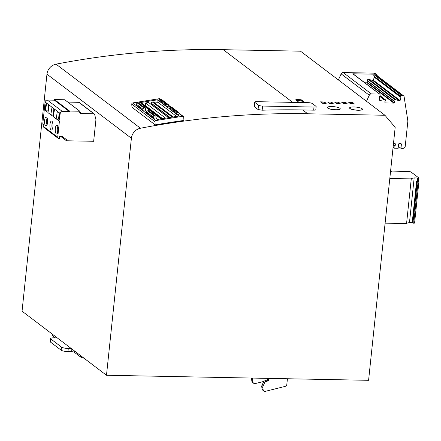 <?xml version="1.0" encoding="UTF-8"?>
<svg xmlns="http://www.w3.org/2000/svg" width="441" height="441" viewBox="0 0 441 441"><rect width="100%" height="100%" fill="white"/><g stroke="black" fill="none" stroke-linecap="round" stroke-linejoin="round"><path stroke-width="0.66" d="M349.608 107.94A6.439 1.466 6 0 0 349.597 107.99A6.439 1.466 6 0 0 358.114 110.267A6.439 1.466 6 0 0 362.408 109.335A6.439 1.466 6 0 0 362.408 109.285M358.125 110.162A6.439 1.466 -174 0 1 349.608 107.885A6.439 1.466 -174 0 1 353.903 106.959A6.439 1.466 -174 0 1 362.419 109.236A6.439 1.466 -174 0 1 358.125 110.162M327.431 107.51A6.439 1.466 6 0 0 327.42 107.565A6.439 1.466 6 0 0 335.937 109.837A6.439 1.466 6 0 0 340.232 108.91A6.439 1.466 6 0 0 340.232 108.855M335.948 109.737A6.439 1.466 -174 0 1 327.431 107.461A6.439 1.466 -174 0 1 331.726 106.529A6.439 1.466 -174 0 1 340.243 108.806A6.439 1.466 -174 0 1 335.948 109.737M154.978 121.744A1.075 0.976 -52.8 0 1 155.921 120.558L182.635 116.297A1.075 0.976 -52.8 0 1 183.71 117.163L183.93 120.454A859.272 783.144 127.2 0 0 155.188 124.891L131.964 107.268L131.76 104.12L154.978 121.744L155.188 124.891M155.921 120.558L132.702 102.935A1.075 0.976 127.2 0 0 131.76 104.12M47.154 118.078A4.509 1.543 -88.9 0 0 46.619 120.393A4.509 1.543 -88.9 0 0 47.022 124.908M47.556 122.598A4.509 1.543 91.1 0 1 45.996 125.983A4.509 1.543 91.1 0 1 44.602 120.354A4.509 1.543 91.1 0 1 46.167 116.97A4.509 1.543 91.1 0 1 47.556 122.598M57.881 126.22A4.509 1.543 -88.9 0 0 57.341 128.529A4.509 1.543 -88.9 0 0 57.749 133.05M58.284 130.734A4.509 1.543 91.1 0 1 56.718 134.119A4.509 1.543 91.1 0 1 55.329 128.491A4.509 1.543 91.1 0 1 56.895 125.106A4.509 1.543 91.1 0 1 58.284 130.734M52.518 122.146A4.509 1.543 -88.9 0 0 51.983 124.461A4.509 1.543 -88.9 0 0 52.385 128.981M52.92 126.666A4.509 1.543 91.1 0 1 51.354 130.051A4.509 1.543 91.1 0 1 49.965 124.423A4.509 1.543 91.1 0 1 51.531 121.038A4.509 1.543 91.1 0 1 52.92 126.666M287.427 378.747L286.826 384.42A2.144 1.957 -52.8 0 1 285.123 386.399L265.454 391.31A2.144 1.957 -52.8 0 1 263.139 389.794L262.792 387.534A2.144 1.957 -52.8 0 1 262.979 386.288L264.572 382.832A2.144 1.957 -52.8 0 1 265.906 381.608L267.946 380.914A1.075 0.976 127.2 0 0 268.712 379.949L267.659 379.15L267.742 378.367M262.979 386.288L261.921 385.489A2.144 1.957 127.2 0 0 261.739 386.735L262.792 387.534M146.853 111.347L145.012 109.952L143.088 110.261L136.192 105.024L136.126 103.999A1.075 0.976 -52.8 0 1 137.074 102.814L137.779 102.698L144.676 107.929A0.645 0.584 -52.8 0 1 145.298 108.326L145.574 109.28A0.43 0.391 -52.8 0 1 145.31 109.809A0.43 0.391 127.2 0 0 145.089 110.013M143.088 110.261L143.022 109.236A1.075 0.976 -52.8 0 1 143.964 108.045L137.074 102.814M367.425 82.495A1.053 0.959 127.2 0 0 367.684 81.216L394.408 101.496A1.053 0.959 -52.8 0 1 394.149 102.775L367.425 82.495L367.083 82.809L364.806 82.765M380.059 100.476A0.43 0.391 -52.8 0 1 379.591 100.135L380.059 100.476L384.877 99.545A0.86 0.783 -52.8 0 1 385.417 100.851L385.059 101.314A1.053 0.959 -52.8 0 0 385.048 102.604L385.324 102.929L393.807 103.089L394.149 102.775M153.578 117.245L146.682 112.008L146.748 113.039L153.644 118.271L153.578 117.245A1.075 0.976 -52.8 0 1 154.521 116.055L155.232 115.944A0.645 0.584 -52.8 0 1 155.855 116.336L156.125 117.289A0.43 0.391 -52.8 0 1 155.866 117.819A0.43 0.391 -52.8 0 0 155.645 118.023M153.644 118.271L155.568 117.962L157.536 119.461L179.189 116.005L177.238 114.814A0.43 0.391 127.2 0 0 176.907 114.467A0.43 0.391 -52.8 0 1 176.582 114.026L176.725 113.006A0.645 0.584 -52.8 0 1 177.288 112.427L177.993 112.312A1.075 0.976 -52.8 0 1 178.71 112.483L171.814 107.251A1.075 0.976 127.2 0 0 171.097 107.08L170.391 107.191A0.645 0.584 127.2 0 0 169.829 107.775L169.686 108.795L166.681 106.805A0.43 0.391 127.2 0 0 166.356 106.452A0.43 0.391 -52.8 0 1 166.025 106.016L159.129 100.785A0.43 0.391 127.2 0 0 159.273 101.149L166.169 106.38M366.51 101.281L369.288 95.245A2.144 1.957 -52.8 0 1 371.328 93.911L379.519 94.065A0.645 0.584 -52.8 0 1 380.059 94.572L380.148 95.449A0.43 0.391 -52.8 0 1 379.806 95.934A0.43 0.391 -52.8 0 0 379.458 96.331L379.392 96.981A0.43 0.391 -52.8 0 0 379.392 97.053L379.591 100.135M167.437 104.302A1.075 0.976 -52.8 0 1 168.153 104.473L161.257 99.242A1.075 0.976 127.2 0 0 160.546 99.071L167.437 104.302L166.731 104.412L159.835 99.181A0.645 0.584 127.2 0 0 159.273 99.765L159.129 100.785A0.43 0.391 127.2 0 0 159.129 100.802L157.795 99.771L157.966 102.295L152.211 101.91A0.921 0.843 127.2 0 0 151.687 103.508L170.072 117.46M307.713 113.772L384.932 115.261L395.18 127.328L368.588 380.313L106.485 375.258L131.396 138.254A10.733 9.785 -52.8 0 1 140.481 128.237A859.272 783.144 -52.8 0 1 307.713 113.772L302.68 109.952L313.672 110.162A3.219 0.733 6 0 0 315.817 109.699L316.142 106.584A3.219 0.733 -174 0 1 313.998 107.047L313.672 110.162M384.932 115.261L300.492 51.178L223.273 49.69A859.272 783.144 127.2 0 0 56.046 64.154A10.733 9.785 127.2 0 0 46.961 74.171L131.396 138.254M354.377 103.999L352.811 102.516L348.754 102.4L350.606 103.822L354.377 103.999M347.321 103.867L345.755 102.378L341.698 102.262L343.55 103.69L347.321 103.867M340.265 103.729L338.699 102.24L334.642 102.125L336.494 103.552L340.265 103.729M333.209 103.591L331.643 102.108L327.586 101.992L329.438 103.415L333.209 103.591M326.153 103.459L324.587 101.97L320.53 101.854L322.382 103.282L326.153 103.459M305.084 102.604A1.29 0.292 6 0 0 305.056 102.582L301.677 100.019A1.29 0.292 6 0 0 300.045 99.677L296.617 99.611A1.29 0.292 6 0 0 295.757 99.793A1.29 0.292 6 0 0 295.828 99.903L299.207 102.466A1.29 0.292 6 0 0 299.246 102.494M302.68 109.952A859.272 783.144 127.2 0 0 262.147 110.217L258.051 109.522L254.391 106.744L254.666 102.141A3.219 0.733 -174 0 1 256.816 101.678L308.226 102.665A3.219 0.733 -174 0 1 312.305 103.525L315.965 106.303A3.219 0.733 -174 0 1 316.142 106.584M62.324 136.523L66.552 139.725L66.442 140.767L93.657 141.291L95.934 119.671L94.622 114.362A0.86 0.783 -52.8 0 0 93.922 113.8L78.796 102.318L67.815 102.108M106.485 375.258L22.05 311.175L46.961 74.171M262.147 110.217L262.588 106.055L313.998 107.047M353.263 103.982L352.155 103.437L350.044 103.398M346.207 103.844L345.099 103.304L342.988 103.26M339.151 103.707L338.043 103.166L335.932 103.128M332.095 103.569L330.987 103.029L328.876 102.99M325.039 103.437L323.931 102.896L321.82 102.852M303.568 102.577L301.567 101.055A1.29 0.292 6 0 0 299.935 100.713L296.815 100.653M254.391 106.744L254.848 102.417A3.219 0.733 -174 0 1 254.666 102.141M254.848 102.417L258.503 105.195L258.051 109.522M262.588 106.055A3.219 0.733 -174 0 1 258.503 105.195M132.702 102.935L159.41 98.674A1.075 0.976 -52.8 0 1 160.127 98.845L160.441 99.087M94.357 113.949L79.226 102.466A0.86 0.783 127.2 0 0 78.796 102.318M43.791 125.172L43.24 124.753A1.29 1.174 -52.8 0 1 42.81 123.706L45.081 102.086A2.144 1.957 127.2 0 1 47.314 100.046L54.37 100.184L54.436 99.556L64.717 99.754L79.849 111.237L79.716 112.483L80.725 112.505L80.615 113.546L93.922 113.8M66.552 139.725L62.561 136.523L59.805 136.473A0.43 0.391 -52.8 0 0 59.364 136.986L59.601 138.551L58.796 138.535A1.29 1.174 -52.8 0 1 57.716 137.267L59.425 121.049L59.017 121.043L60.224 113.453A2.144 1.957 -52.8 0 1 62.446 111.529L69.502 111.661L69.568 111.038L79.849 111.237M66.442 140.767L60.808 136.489M57.231 337.872L54.21 337.817A5.369 1.224 6 0 0 50.632 338.589A5.369 1.224 6 0 0 50.924 339.052L61.481 347.061A5.369 1.224 6 0 0 68.283 348.495L71.304 348.555M61.481 347.061L61.156 350.182A5.369 1.224 6 0 0 67.953 351.615L71.58 351.686A2.144 0.491 -174 0 1 74.303 352.26L80.637 357.061A5.369 1.224 6 0 0 83.95 358.153M52.308 334.135L52.192 335.237A5.369 1.224 6 0 0 52.49 335.7L52.628 334.377M55.301 337.839L52.49 335.7M251.602 378.053A2.144 1.957 127.2 0 0 251.535 378.99L251.883 381.25A2.144 1.957 127.2 0 0 252.588 382.463L253.647 383.262A2.144 1.957 -52.8 0 1 252.936 382.049L252.588 379.795A2.144 1.957 -52.8 0 1 252.776 378.543L252.985 378.08M268.878 378.389L268.712 379.949M389.805 178.467L411.26 178.881L410.907 178.616L414.171 177.899L417.715 177.966A1.29 0.292 6 0 0 418.575 177.778A1.29 0.292 6 0 0 418.503 177.668L411.183 172.117A2.144 0.491 -174 0 0 408.465 171.543L390.913 171.047L391.338 171.367L390.55 171.351M412.793 222.788L412.225 222.644L416.596 181.069L417.164 181.212L412.793 222.788L412.914 223.179L413.724 223.19A1.29 0.292 6 0 0 414.579 223.008L418.95 181.433A1.29 0.292 6 0 0 418.878 181.323L418.25 180.843M406.602 223.223L409.474 222.589L412.225 222.644M385.109 223.163L406.563 223.576L411.26 178.881M338.379 79.931L341.158 73.89A2.144 1.957 127.2 0 1 343.197 72.556L374.106 73.156A2.144 1.957 127.2 0 1 375.186 73.526L376.592 74.59A2.144 1.957 -52.8 0 1 377.298 75.802L377.309 75.874M400.963 97.395A0.43 0.391 -52.8 0 1 400.952 97.467L374.227 77.186A0.43 0.391 127.2 0 0 374.238 77.114L400.963 97.395L401.018 96.893A0.43 0.391 -52.8 0 0 400.814 96.507A0.645 0.584 -52.8 0 1 401.183 95.317L402.368 95.339A2.144 1.957 -52.8 0 1 404.154 96.921L407.87 121.066L405.218 146.324A2.144 1.957 -52.8 0 1 402.98 148.363L400.963 148.325L401.404 144.168A0.43 0.391 -52.8 0 0 401.045 143.744L399.028 143.705A0.43 0.391 -52.8 0 0 398.581 144.113L398.14 148.27L394.375 148.198L393.995 147.355L394.127 146.109L395.136 146.131L395.357 144.053A0.43 0.391 -52.8 0 0 394.993 143.628L393.471 143.595M374.227 77.186L373.378 80.251L400.103 100.531L400.952 97.467M400.103 100.531A0.43 0.391 -52.8 0 1 399.568 100.851L372.843 80.571L369.244 79.474L395.968 99.76L399.568 100.851M394.408 101.496L394.155 101.017A0.86 0.783 -52.8 0 1 394.96 99.738L395.968 99.76M157.795 99.771L138.314 102.88M166.665 106.501L168.583 106.193L168.517 105.167A1.075 0.976 -52.8 0 0 168.153 104.473M177.216 114.511L179.14 114.202L179.074 113.177A1.075 0.976 -52.8 0 0 178.71 112.483M54.436 99.556L69.568 111.038M69.502 111.661L54.37 100.184M42.81 123.706L43.863 124.505L43.642 126.584A1.29 1.174 127.2 0 0 44.078 127.631L58.151 138.314M58.736 120.531L56.161 118.877L57.347 111.397L59.882 113.32L58.697 120.795L59.017 121.043M53.378 116.463L50.798 114.803L51.988 107.328L54.519 109.252L53.333 116.727L56.161 118.877M48.014 112.394L45.44 110.735L46.625 103.26L49.16 105.184L47.97 112.659L50.798 114.803M60.224 113.453L46.151 102.77L44.943 110.36L45.44 110.735M61.156 350.182L50.599 342.172L50.924 339.052M50.632 338.589L50.302 341.709A5.369 1.224 6 0 0 50.599 342.172M261.921 385.489L263.514 382.027A2.144 1.957 -52.8 0 1 264.854 380.809L266.893 380.109A1.075 0.976 127.2 0 0 267.659 379.15M263.845 391.007L262.792 390.202A2.144 1.957 -52.8 0 1 262.086 388.995L261.739 386.735M263.944 381.399L255.251 383.571A2.144 1.957 -52.8 0 1 253.647 383.262M414.171 177.899L409.474 222.589M416.596 181.069L417.39 181.086A1.29 0.292 6 0 0 418.244 180.898L418.575 177.778M390.88 171.362L390.913 171.047M400.963 148.325L398.344 146.335M394.375 148.198L393.091 147.222M379.844 94.176L353.12 73.895A0.645 0.584 127.2 0 0 352.794 73.785L375.512 74.22A2.144 1.957 -52.8 0 1 376.592 74.59M393.807 103.089L367.083 82.809M383.874 99.523L379.492 96.204M146.682 112.008A1.075 0.976 -52.8 0 1 147.625 110.823L148.336 110.708A0.645 0.584 127.2 0 1 148.766 110.812L155.662 116.044M144.676 107.929L143.964 108.045M145.106 108.034L138.209 102.803A0.645 0.584 127.2 0 0 137.779 102.698M162.277 118.706L142.509 103.701A0.921 0.843 127.2 0 0 141.892 103.552L139.973 104.142M168.605 117.692L148.573 102.488L145.536 102.974L145.723 105.851L145.403 105.901M169.89 117.488L151.825 103.778L151.737 104.892M157.966 102.295L176.576 116.424M166.681 106.805L159.785 101.568A0.43 0.391 127.2 0 0 159.785 101.535M159.835 99.181L160.546 99.071M159.273 99.765L166.169 104.997A0.645 0.584 -52.8 0 1 166.731 104.412M166.169 104.997L166.025 106.016M177.238 114.814L170.342 109.583A0.43 0.391 127.2 0 0 170.336 109.544M176.582 114.026L169.686 108.795A0.43 0.391 127.2 0 0 169.829 109.159L176.725 114.39M79.788 111.794L80.725 112.505M48.223 111.06L45.842 110.746M53.587 115.129L51.206 114.814M58.951 119.202L56.564 118.883M47.86 110.785L48.499 104.682M58.581 118.921L59.221 112.819M53.218 114.853L53.863 108.751M418.95 181.433A1.29 0.292 6 0 1 418.09 181.62L417.285 181.604L417.164 181.212M393.995 147.355L393.14 146.71M403.443 95.708L376.719 75.428A2.144 1.957 127.2 0 0 375.644 75.058L374.459 75.036A0.645 0.584 127.2 0 0 374.089 76.227M369.244 79.474L368.235 79.457A0.86 0.783 127.2 0 0 367.43 80.736L367.684 81.216M373.378 80.251A0.43 0.391 -52.8 0 1 372.843 80.571M401.018 96.893L374.293 76.613L374.238 77.114M374.293 76.613A0.43 0.391 127.2 0 0 374.227 76.337M161.02 118.905L140.982 103.701M153.126 101.761L173.159 116.97M412.914 223.179L417.285 181.604M394.127 146.109L393.273 145.458M393.344 144.769L395.136 146.131M151.897 104.864L168.765 117.67M162.597 118.651L145.723 105.851M165.568 118.177L145.536 102.974M136.126 103.999L143.022 109.236M292.686 102.367L223.273 49.69M56.046 64.154L140.481 128.237M352.701 103.552L352.811 102.516M349.04 102.34L349.013 102.615M352.265 102.4L352.155 103.437M345.645 103.415L345.755 102.378M341.984 102.202L341.957 102.477M345.209 102.262L345.099 103.304M338.589 103.282L338.699 102.24M334.928 102.064L334.901 102.34M338.153 102.125L338.043 103.166M331.533 103.144L331.643 102.108M327.872 101.926L327.845 102.207M331.097 101.992L330.987 103.029M324.477 103.007L324.587 101.97M320.816 101.794L320.783 102.069M324.041 101.854L323.931 102.896M301.567 101.055L301.677 100.019M296.617 99.611L296.528 100.438M300.045 99.677L299.935 100.713M71.866 348.98L71.58 351.686M74.441 350.937L74.303 352.26M80.775 355.738L80.637 357.061M369.288 95.245L341.158 73.89M159.41 98.674L160.039 99.148M168.55 105.608L170.59 107.157M179.101 113.618L182.635 116.297M47.314 100.046L62.446 111.529M43.642 126.584L57.716 137.267M46.134 102.885L45.081 102.086M67.953 351.615L68.283 348.495M252.936 382.049L251.883 381.25M252.588 379.795L251.535 378.99M252.142 378.064L252.776 378.543M267.946 380.914L266.893 380.109M265.906 381.608L264.854 380.809M263.514 382.027L264.572 382.832M263.139 389.794L262.086 388.995M417.39 181.086L417.715 177.966M343.197 72.556L371.328 93.911M379.519 94.065L352.794 73.785M375.512 74.22L374.106 73.156M401.404 144.168L400.841 143.738M418.09 181.62L413.724 223.19M375.644 75.058L402.368 95.339M395.357 144.053L394.789 143.623M368.235 79.457L394.96 99.738M384.877 99.545L379.993 95.835M154.521 116.055L147.625 110.823M171.097 107.08L177.993 112.312M374.459 75.036L401.183 95.317M367.43 80.736L394.155 101.017M155.232 115.944L148.336 110.708M161.93 118.761L141.892 103.552M152.211 101.91L172.249 117.113M170.391 107.191L177.288 112.427M176.725 113.006L169.829 107.775M183.351 116.468L179.079 113.227M170.998 107.097L168.523 105.217M380.087 95.725L385.313 99.694M374.001 76.172L400.726 96.452"/></g></svg>
